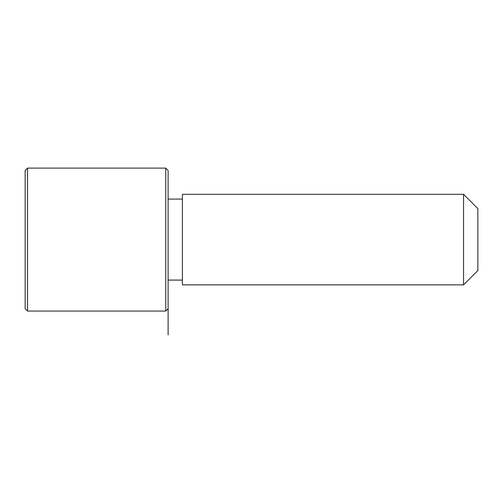 <?xml version="1.0" encoding="UTF-8"?>
<svg xmlns="http://www.w3.org/2000/svg" width="503" height="503" viewBox="0 0 503 503"><rect width="100%" height="100%" fill="white"/><g stroke="black" fill="none" stroke-linecap="round" stroke-linejoin="round"><path stroke-width="0.75" d="M182.407 284.855L182.407 194.315L463.552 194.315L463.552 284.855L182.407 284.855M463.552 284.855L477.85 270.564L477.85 208.613L463.552 194.315M168.109 334.891L168.109 170.492L165.726 168.109L27.533 168.109L27.533 311.068L165.726 311.068L165.726 168.109M27.533 311.068L25.15 308.685L25.15 170.492L27.533 168.109M182.407 280.089L168.109 280.089M182.407 199.081L168.109 199.081M168.109 308.685L165.726 311.068"/></g></svg>
